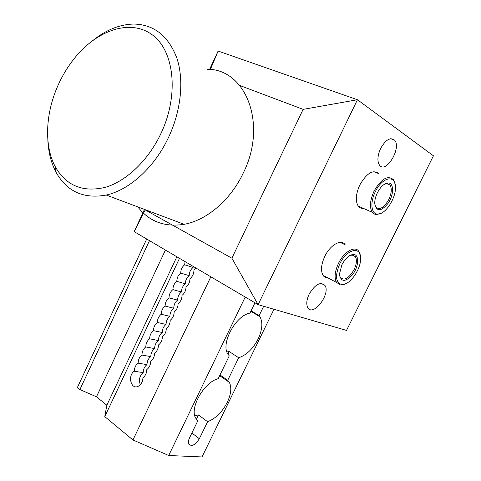 <?xml version="1.0" encoding="UTF-8"?>
<svg xmlns="http://www.w3.org/2000/svg" width="481" height="481" viewBox="0 0 481 481"><rect width="100%" height="100%" fill="white"/><g stroke="black" fill="none" stroke-linecap="round" stroke-linejoin="round"><path stroke-width="0.72" d="M194.745 415.668L198.509 414.941L207.612 421.711L199.344 438.738C195.298 445.039 191.763 446.825 188.744 444.095C188.065 442.544 188.299 440.53 189.454 438.047L197.817 420.773L195.605 418.007C189.412 407.858 204.323 381.926 218.188 378.727L229.263 355.862L227.784 353.92C220.605 343.446 235.87 315.308 249.97 313.113L254.966 302.789M226.9 351.942L229.203 351.539L227.928 354.172M198.509 414.941L196.398 419.3M229.203 351.539L238.678 357.744L227.735 380.279L220.003 374.976M263.684 306.265L259.139 315.626L251.088 310.798M227.735 380.279L229.317 382.317C231.794 387.415 231.127 394.071 227.303 402.29C222.192 412.085 215.632 418.56 207.612 421.711M245.22 297.048L168.711 455.507L132.96 439.965L104.768 416.624L106.83 405.224L96.471 396.807L79.894 389.544L77.393 387.494L146.711 239.021M273.984 309.265L202.038 456.95L168.711 455.507M259.139 315.626L259.974 316.757C262.981 322.366 262.379 329.762 258.159 338.937C252.982 348.857 246.488 355.128 238.678 357.744M134.283 371.242C134.409 367.694 135.684 365.001 138.113 363.155L146.994 364.628C144.583 366.45 143.32 369.107 143.206 372.613L134.283 371.242C127.627 375.306 130.694 389.339 137.704 386.538C140.945 385.089 142.689 382.148 142.935 377.711C145.4 375.865 146.687 373.148 146.807 369.552C149.278 367.688 150.577 364.965 150.691 361.375C153.168 359.499 154.467 356.77 154.581 353.18C157.071 351.286 158.369 348.551 158.477 344.967C160.979 343.061 162.277 340.32 162.38 336.742C164.893 334.818 166.198 332.07 166.294 328.493C168.813 326.557 170.124 323.803 170.22 320.232C172.745 318.278 174.056 315.518 174.152 311.953C176.689 309.98 178 307.215 178.09 303.655C180.634 301.665 181.95 298.893 182.034 295.34C184.59 293.332 185.913 290.554 185.991 287.007C188.558 284.986 189.881 282.203 189.953 278.655C192.532 276.617 193.855 273.827 193.927 270.286L196.05 268.085M193.128 266.36L193.085 267.472C190.566 269.474 189.273 272.204 189.201 275.661C186.694 277.651 185.401 280.375 185.323 283.832C182.822 285.804 181.535 288.522 181.457 291.985C178.962 293.945 177.675 296.657 177.597 300.126C175.114 302.068 173.827 304.774 173.743 308.243C171.272 310.173 169.985 312.872 169.895 316.348C167.436 318.26 166.155 320.953 166.059 324.435C163.606 326.334 162.331 329.022 162.229 332.509C159.782 334.385 158.514 337.073 158.411 340.56C155.97 342.43 154.702 345.105 154.599 348.599C152.17 350.451 150.902 353.126 150.793 356.619C148.37 358.459 147.108 361.123 146.994 364.628M138.113 363.155C138.233 359.614 139.514 356.914 141.949 355.05C142.063 351.515 143.344 348.803 145.791 346.927C145.905 343.398 147.186 340.686 149.639 338.792C149.747 335.263 151.034 332.545 153.499 330.639C153.607 327.116 154.894 324.392 157.365 322.468C157.467 318.945 158.76 316.215 161.237 314.279C161.339 310.762 162.632 308.026 165.121 306.072C165.217 302.561 166.516 299.819 169.011 297.853C169.102 294.342 170.406 291.6 172.913 289.61C172.998 286.111 174.302 283.357 176.816 281.355C176.9 277.856 178.21 275.102 180.736 273.082C180.814 269.588 182.125 266.823 184.656 264.79L193.085 267.472M184.656 264.79L185.101 261.634M180.736 273.082L189.201 275.661M176.816 281.355L185.323 283.832M172.913 289.61L181.457 291.985M169.011 297.853L177.597 300.126M165.121 306.072L173.743 308.243M161.237 314.279L169.895 316.348M157.365 322.468L166.059 324.435M153.499 330.639L162.229 332.509M149.639 338.792L158.411 340.56M145.791 346.927L154.599 348.599M141.949 355.05L150.793 356.619M143.206 372.613C139.538 375.853 138.588 379.894 140.35 384.752M149.483 240.65L79.894 389.544M165.434 250.048L96.471 396.807M176.858 256.776L106.83 405.224M179.503 258.339L104.768 416.624M210.828 276.791L132.96 439.965M93.873 39.64C106.968 29.479 120.334 24.284 133.977 24.05C154.148 24.597 168.446 35.973 176.888 58.189C184.097 79.942 181.217 110.005 168.963 136.484C155.014 166.967 129.569 189.995 106.241 195.052C83.688 199.152 66.991 191.612 56.151 172.439C51.136 163.041 48.365 152.128 47.829 139.7M58.117 85.161C62.416 75.577 67.731 66.787 74.062 58.778C96.356 30.477 129.87 18.5 151.978 34.62C174.218 50.409 179.245 94.348 161.273 132.822C148.593 160.167 126.431 181.211 105.267 187.35C82.942 192.562 66.348 185.81 55.471 167.093C43.939 146.176 45.316 113.504 58.117 85.161M207.113 69.282C245.713 68.657 267.821 124.038 243.296 172.986C230.567 200.156 206.626 220.322 184.133 224.32C164.574 227.339 149.146 221.543 137.861 206.932M309.157 294.156C315.109 284.343 320.352 281.415 324.897 285.371C331.012 293.777 313.077 317.256 307.792 307.636C306.09 304.347 306.541 299.855 309.157 294.156M380.669 148.407C385.726 139.652 390.374 136.899 394.6 140.151C401.821 147.841 385.978 174.176 379.527 165.187C377.068 161.279 377.453 155.688 380.669 148.407M328.066 277.97C325.92 278.018 324.248 277.134 323.046 275.33C320.562 270.743 321.146 264.412 324.813 256.337C330.267 244.751 341.432 238.624 345.202 244.817L340.157 242.364M363.402 208.381C361.243 208.562 359.511 207.792 358.207 206.066C355.225 201.076 355.766 194.029 359.83 184.926C366.877 172.883 373.28 169.156 379.034 173.749L373.833 171.621M239.76 85.48L303.132 109.367L357.449 99.747L433.423 155.802L346.518 330.411L258.105 304.635L357.449 99.747L218.115 51.046L209.56 69.456M303.132 109.367L231.878 258.201L258.105 304.635L134.163 231.632L145.334 209.74M210.347 69.535L218.115 51.046M144.492 209.421L134.163 231.632M231.878 258.201L145.25 209.926M360.335 255.748L358.886 251.485C355.218 245.286 344.065 251.563 338.522 263.287C334.788 271.458 334.133 277.838 336.544 282.431L340.542 284.999L345.791 283.718M339.766 263.877C346.651 249.146 360.9 245.671 360.594 258.237C361.201 269.282 349.29 285.888 341.666 284.511C335.594 282.407 334.956 275.529 339.766 263.877M341.907 264.754L339.412 274.2C340.999 282.425 345.52 282.395 352.964 274.11C358.838 266.125 359.355 254.72 353.691 254.437C349.453 254.647 345.526 258.081 341.907 264.754M349.663 255.603L352.573 254.966L355.363 256.62C357.07 259.764 356.637 264.117 354.076 269.679C348.881 278.385 344.288 280.994 340.283 277.507L339.46 275.276M395.003 183.808L393.302 179.581C387.65 175.006 381.253 178.812 374.116 191.011C369.973 200.222 369.354 207.329 372.252 212.325L373.851 213.859L376.22 214.634L381.661 213.017M375.372 191.618C382.064 177.309 395.196 174.314 395.406 186.502C396.434 197.571 385.437 214.736 377.699 214.081C371.224 214.346 369.829 202.465 375.372 191.618M377.387 192.791C375.529 196.657 374.639 200.282 374.711 203.679C376.677 212.031 381.265 211.748 388.468 202.838C394.065 194.318 393.933 182.66 388.047 182.942C384.187 183.405 380.627 186.688 377.387 192.791M384.169 184.385L386.946 183.55L389.989 185.017C392.021 188.444 391.618 193.29 388.78 199.549C383.976 207.792 379.641 210.317 375.781 207.125L374.819 204.93M199.344 438.738L191.889 433.014M219.661 375.685L229.317 382.317M250.854 311.285L259.974 316.757M55.471 167.093L56.151 172.439M106.241 195.052L184.133 224.32M324.897 285.371L321.224 283.411M394.6 140.151L390.692 138.69M341.666 284.511L340.542 284.999M336.544 282.431L323.046 275.33M352.573 254.966L353.691 254.437M355.363 256.62L352.008 254.96M377.699 214.081L376.593 214.652M372.252 212.325L358.207 206.066M386.946 183.55L388.047 182.942M389.989 185.017L386.526 183.58"/></g></svg>
